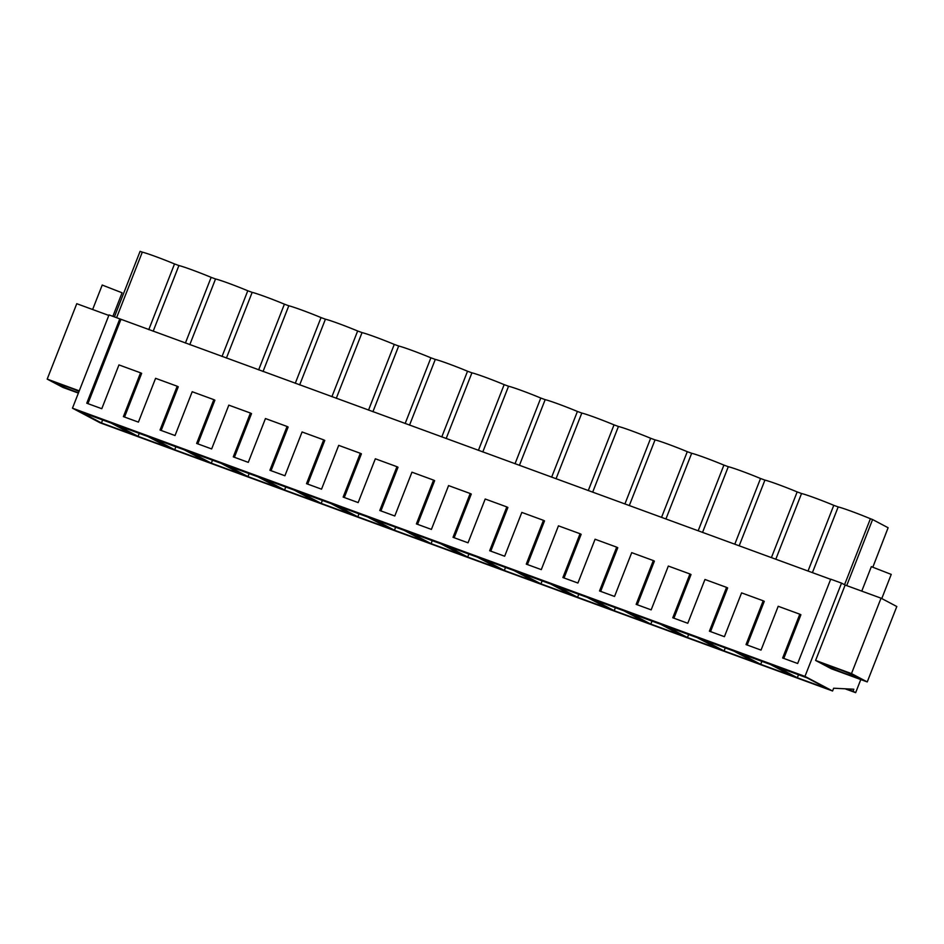 <?xml version="1.0" encoding="UTF-8"?>
<svg xmlns="http://www.w3.org/2000/svg" width="944" height="944" viewBox="0 0 944 944"><rect width="100%" height="100%" fill="white"/><g stroke="black" fill="none" stroke-linecap="round" stroke-linejoin="round"><path stroke-width="1.42" d="M845.151 585.044L881.047 598.177L896.8 606.52L867.241 681.922L831.357 668.789L815.604 660.446L845.151 585.044L841.529 583.121L804.972 676.388L832.573 690.996L100.064 422.794L72.464 408.186L109.02 314.918L830.661 579.321M860.786 679.562L855.653 692.66L853.022 691.268L853.824 689.226L833.658 688.223L832.573 690.996M846.709 585.61L872.598 519.542L888.115 527.743L872.929 566.931M841.529 583.121L830.72 579.168L797.668 663.502L782.647 658.003L799.816 614.202L778.21 606.284L761.041 650.097L746.031 644.599L763.189 600.785L741.583 592.879L724.414 636.681L709.404 631.182L726.561 587.38L704.956 579.474L687.787 623.276L672.777 617.777L689.946 573.976L668.328 566.058L651.171 609.859L636.15 604.361L653.319 560.559L631.713 552.653L614.544 596.455L599.523 590.956L616.692 547.154L595.086 539.236L577.917 583.038L562.895 577.551L580.064 533.738L558.459 525.832L541.29 569.633L526.268 564.134L543.437 520.333L521.831 512.415L504.662 556.228L489.653 550.73L506.81 506.916L485.204 499.01L468.035 542.812L453.026 537.313L470.195 493.511L448.577 485.594L431.408 529.407L416.398 523.908L433.567 480.107L411.95 472.189L394.793 515.99L379.771 510.492L396.94 466.69L375.334 458.784L358.165 502.586L343.144 497.087L360.313 453.285L338.707 445.367L321.538 489.169L306.517 483.67L323.686 439.869L302.08 431.963L284.911 475.764L269.89 470.265L287.059 426.464L265.453 418.546L248.284 462.359L233.274 456.861L250.431 413.047L228.826 405.141L211.657 448.943L196.647 443.444L213.816 399.642L192.198 391.725L175.041 435.538L160.02 430.039L177.189 386.226L155.583 378.32L138.414 422.121L123.393 416.623L140.562 372.821L118.956 364.915L101.787 408.717L86.765 403.218L119.817 318.871M78.376 393.093L62.953 387.441L47.2 379.11L76.759 303.697L108.82 315.438M804.972 676.388L72.464 408.186M828.1 689.014L807.049 677.875L776.287 666.606L797.338 677.745L828.1 689.014M394.45 530.233L373.411 519.106L404.174 530.363L425.225 541.502L394.45 530.233L395.63 527.236M357.835 516.828L336.784 505.689L367.546 516.958L388.598 528.085L357.835 516.828L359.003 513.831M498.467 568.323L477.428 557.184L446.654 545.915L467.705 557.054L498.467 568.323M461.84 554.907L440.801 543.779L410.038 532.51L431.078 543.65L461.84 554.907M247.953 476.602L226.902 465.463L257.677 476.72L278.716 487.859L247.953 476.602L249.133 473.593M242.089 474.454L221.049 463.315L190.275 452.046L211.326 463.185L242.089 474.454M321.208 503.412L300.157 492.284L330.919 503.541L351.97 514.681L321.208 503.412L322.376 500.414M315.343 501.276L294.292 490.137L263.529 478.868L284.581 490.007L315.343 501.276M687.456 637.519L666.405 626.379L697.179 637.648L718.219 648.776L687.456 637.519L688.636 634.521M681.603 635.371L660.552 624.232L629.79 612.975L650.829 624.102L681.603 635.371M760.711 664.34L739.659 653.201L770.422 664.47L791.473 675.597L760.711 664.34L761.879 661.331M724.083 650.923L703.032 639.784L733.807 651.053L754.846 662.192L724.083 650.923L725.263 647.926M571.722 595.145L550.671 584.006L519.908 572.737L540.959 583.876L571.722 595.145M504.332 570.471L483.281 559.332L514.043 570.589L535.095 581.728L504.332 570.471L505.512 567.462M644.976 621.966L623.925 610.827L593.162 599.558L614.202 610.697L644.976 621.966M577.586 597.281L556.535 586.153L587.298 597.41L608.349 608.55L577.586 597.281L578.755 594.283M138.072 436.364L168.846 447.633L147.795 436.494L117.032 425.225L138.072 436.364L139.252 433.367M153.66 438.641L184.422 449.91L205.473 461.038L174.699 449.781L153.66 438.641M132.219 434.216L111.168 423.089L80.405 411.82L101.456 422.959L132.219 434.216M853.022 691.268L846.438 688.86M855.653 692.66L845.081 688.79M116.596 317.691L142.296 252.142L140.09 251.34L114.401 316.889M142.296 252.142A25.807 1.31 21.4 0 1 174.522 263.942L178.912 265.547A25.807 1.31 21.4 0 1 211.149 277.359L215.539 278.964A25.807 1.31 21.4 0 1 247.776 290.764L252.166 292.369A25.807 1.31 21.4 0 1 284.404 304.169L288.793 305.785A25.807 1.31 21.4 0 1 321.031 317.585L325.42 319.19A25.807 1.31 21.4 0 1 357.646 330.99L362.048 332.607A25.807 1.31 21.4 0 1 394.273 344.407L398.675 346.011A25.807 1.31 21.4 0 1 430.901 357.811L435.29 359.416A25.807 1.31 21.4 0 1 467.528 371.228L471.917 372.833A25.807 1.31 21.4 0 1 504.155 384.633L508.545 386.238A25.807 1.31 21.4 0 1 540.782 398.038L545.172 399.654A25.807 1.31 21.4 0 1 577.409 411.454L581.799 413.059A25.807 1.31 21.4 0 1 614.025 424.859L618.426 426.476A25.807 1.31 21.4 0 1 650.652 438.276L655.042 439.88A25.807 1.31 21.4 0 1 687.279 451.68L691.669 453.285A25.807 1.31 21.4 0 1 723.906 465.097L728.296 466.702A25.807 1.31 21.4 0 1 760.534 478.502L764.923 480.107A25.807 1.31 21.4 0 1 797.161 491.918L801.55 493.523A25.807 1.31 21.4 0 1 833.776 505.323L838.178 506.928A25.807 1.31 21.4 0 1 870.403 518.728L872.598 519.542M844.55 584.714L870.403 518.728M867.241 681.922L851.488 673.591L881.047 598.177M815.604 660.446L851.488 673.591M829.658 666.016A16.65 0.838 21.4 0 1 847.039 672.529A16.65 0.838 21.4 0 1 857.294 677.391A16.65 0.838 21.4 0 1 853.919 676.624A16.65 0.838 21.4 0 1 836.537 670.122A16.65 0.838 21.4 0 1 826.295 665.249A16.65 0.838 21.4 0 1 829.658 666.016M120.903 319.45L87.91 403.631M140.562 372.821L141.647 373.387L124.537 417.047M177.189 386.226L178.263 386.804L161.164 430.452M213.816 399.642L214.89 400.209L197.792 443.869M250.431 413.047L251.517 413.625L234.407 457.274M287.059 426.464L288.144 427.03L271.034 470.678M323.686 439.869L324.771 440.447L307.661 484.095M360.313 453.285L361.399 453.852L344.289 497.5M396.94 466.69L398.014 467.268L380.916 510.916M433.567 480.107L434.641 480.673L417.543 524.321M470.195 493.511L471.268 494.078L454.158 537.738M506.81 506.916L507.896 507.494L490.786 551.143M543.437 520.333L544.523 520.899L527.413 564.559M580.064 533.738L581.15 534.316L564.04 577.964M616.692 547.154L617.777 547.721L600.667 591.369M653.319 560.559L654.393 561.137L637.294 604.785M689.946 573.976L691.02 574.542L673.922 618.19M726.561 587.38L727.647 587.947L710.537 631.607M763.189 600.785L764.274 601.363L747.164 645.012M783.791 658.428L800.901 614.768L799.816 614.202M812.418 572.642L838.178 506.928M808.029 571.037L833.776 505.323M775.803 559.226L801.55 493.523M771.401 557.621L797.161 491.918M739.176 545.821L764.923 480.107M734.786 544.216L760.534 478.502M702.548 532.404L728.296 466.702M698.159 530.799L723.906 465.097M665.921 518.999L691.669 453.285M661.532 517.395L687.279 451.68M629.294 505.595L655.042 439.88M624.904 503.978L650.652 438.276M592.667 492.178L618.426 426.476M588.277 490.573L614.025 424.859M556.04 478.773L581.799 413.059M551.65 477.157L577.409 411.454M519.424 465.357L545.172 399.654M515.023 463.752L540.782 398.038M482.797 451.952L508.545 386.238M478.407 450.347L504.155 384.633M446.17 438.535L471.917 372.833M441.78 436.93L467.528 371.228M409.543 425.13L435.29 359.416M405.153 423.526L430.901 357.811M372.915 411.726L398.675 346.011M368.526 410.109L394.273 344.407M336.288 398.309L362.048 332.607M331.899 396.704L357.646 330.99M299.673 384.904L325.42 319.19M295.271 383.288L321.031 317.585M263.046 371.488L288.793 305.785M258.644 369.883L284.404 304.169M226.418 358.083L252.166 292.369M222.029 356.478L247.776 290.764M189.791 344.666L215.539 278.964M185.402 343.061L211.149 277.359M153.164 331.261L178.912 265.547M148.774 329.657L174.522 263.942M79.261 390.851L47.2 379.11M797.338 677.745L798.506 674.748M467.705 557.054L468.885 554.057M431.078 543.65L432.258 540.652M211.326 463.185L212.506 460.188M284.581 490.007L285.749 487.01M650.829 624.102L652.009 621.105M540.959 583.876L542.127 580.879M614.202 610.697L615.382 607.7M174.699 449.781L175.879 446.772M101.456 422.959L102.625 419.962M78.482 392.834A16.65 0.838 21.4 0 1 57.159 383.642A16.65 0.838 21.4 0 1 60.522 384.409A16.65 0.838 21.4 0 1 79.048 391.382M871.383 566.671L891.23 574.4L881.767 598.567M102.247 285.064L122.095 292.793L112.879 316.334M861.766 591.121L871.359 566.612M92.63 309.514L102.235 285.005"/></g></svg>
